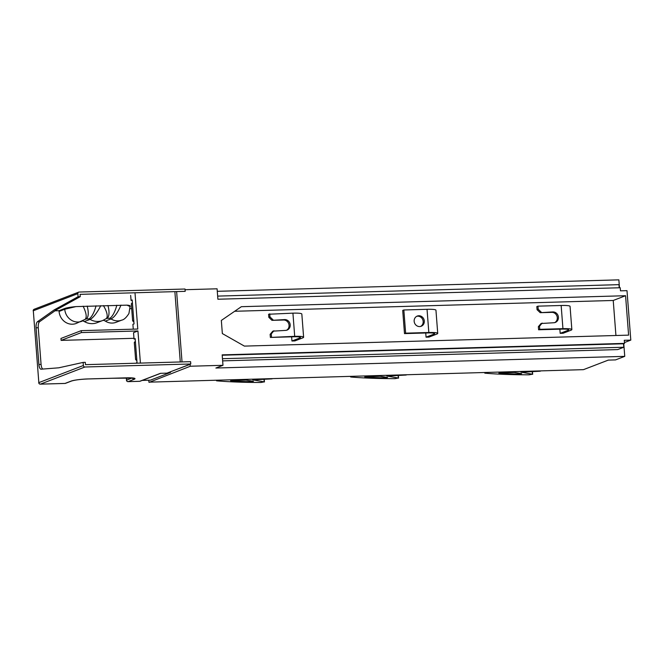 <?xml version="1.0" encoding="UTF-8"?>
<svg xmlns="http://www.w3.org/2000/svg" width="664" height="664" viewBox="0 0 664 664"><rect width="100%" height="100%" fill="white"/><g stroke="black" fill="none" stroke-linecap="round" stroke-linejoin="round"><path stroke-width="1" d="M424.304 321.019A5.461 5.038 69 0 0 417.274 316.056A5.461 5.038 69 0 0 414.162 321.301A5.461 5.038 69 0 0 421.192 326.265A5.461 5.038 69 0 0 424.304 321.019M420.611 326.439A5.461 5.038 69 0 0 423.175 321.451A5.461 5.038 69 0 0 416.718 316.313M426.064 337.179L428.969 337.096L436.763 334.092A14.052 1.685 175.6 0 0 437.725 333.386A14.052 1.685 175.6 0 0 428.828 332.506L405.629 333.162L403.845 309.98L402.708 310.42L404.492 333.602L427.691 332.938A10.931 1.311 -4.4 0 1 434.613 333.627A10.931 1.311 -4.4 0 1 433.866 334.175L426.064 337.179L425.74 332.996M437.725 333.386L435.949 310.204A14.052 1.685 175.6 0 0 427.043 309.316L403.845 309.98M405.629 333.162L404.492 333.602M271.51 336.997L271.277 333.901L270.14 334.341L272.804 331.162L285.537 330.398A5.461 5.038 69 0 0 287.08 330.091A5.461 5.038 69 0 0 290.068 323.999A5.461 5.038 69 0 0 284.707 319.575L271.966 320.347L268.829 317.342L268.596 314.246L292.924 313.151A14.052 1.685 175.6 0 1 301.829 314.031L303.614 337.221A14.052 1.685 175.6 0 0 294.708 336.333L270.381 337.428L270.14 334.341M270.381 337.428L293.579 336.772A10.931 1.311 -4.4 0 1 300.502 337.461A10.931 1.311 -4.4 0 1 299.754 338.009L291.952 341.005L294.849 340.922L302.651 337.926A14.052 1.685 175.6 0 0 303.614 337.221M291.952 341.005L291.629 336.822M273.933 330.73L271.277 333.901M268.829 317.342L269.966 316.902L269.725 313.806M269.966 316.902L273.103 319.907M286.499 330.274A5.461 5.038 69 0 0 288.848 324.115A5.461 5.038 69 0 0 283.569 320.015L271.966 320.347M539.741 329.336L538.604 329.776L561.802 329.112A10.931 1.311 -4.4 0 1 568.733 329.8A10.931 1.311 -4.4 0 1 567.977 330.348L560.184 333.353L563.08 333.27L570.882 330.265A14.052 1.685 175.6 0 0 571.845 329.56A14.052 1.685 175.6 0 0 562.939 328.672L539.741 329.336L539.5 326.248L538.363 326.68L541.027 323.509L553.759 322.745A5.461 5.038 69 0 0 555.311 322.43A5.461 5.038 69 0 0 558.291 316.346A5.461 5.038 69 0 0 552.929 311.922L540.197 312.686L537.06 309.681L536.819 306.594L537.956 306.154L538.197 309.241L541.334 312.254M538.604 329.776L538.363 326.68M560.184 333.353L559.86 329.17M571.845 329.56L570.061 306.378A14.052 1.685 175.6 0 0 561.155 305.49L537.956 306.154M542.164 323.069L539.5 326.248M537.06 309.681L538.197 309.241M554.722 322.613A5.461 5.038 69 0 0 557.079 316.462A5.461 5.038 69 0 0 551.792 312.362L540.197 312.686M136.867 360.718L135.605 359.514L136.743 359.075L135.431 342.076L134.294 342.508L135.365 341.238M135.605 359.514L134.294 342.508M133.896 322.082L132.634 320.87L133.771 320.438L132.46 303.431L131.323 303.871L132.393 302.593M132.634 320.87L131.323 303.871M140.411 363.092L137.938 330.962L133.539 332.656L134.028 339.03L135.165 338.599L137.008 362.552L135.888 363.225M130.667 295.372L131.057 300.394L132.194 299.954L134.037 323.916L132.9 324.347L133.273 329.161M133.97 338.3L61.113 340.383L60.963 338.449L81.24 330.647L81.39 332.581L137.938 330.962M134.028 339.03L135.199 338.997M131.057 300.394L132.219 300.36M180.284 361.955L174.939 292.542M182.027 361.905L176.641 291.886M624.451 342.549L630.8 340.109L624.276 340.292L624.517 343.388L222.174 354.866L222.979 365.3L215.883 368.03L624.749 356.361L615.528 359.905L608.282 360.112L583.457 369.657L149.076 382.157M619.471 287.761L618.865 279.851L217.286 291.313M630.8 340.109L626.99 290.649L620.466 290.832L620.234 287.744L217.892 299.232L217.087 288.798L185.065 289.712M624.749 356.361L623.77 343.67M628.601 335.137L625.571 295.721L241.347 306.693L221.336 320.43L222.349 333.569L244.385 346.102L628.601 335.137M189.929 364.312L190.352 366.229L222.979 365.3M149.093 382.364L190.352 366.229M619.213 287.769L618.972 284.648L217.651 296.102M222.631 360.867L617.686 349.588L623.786 347.247L623.521 343.769L624.517 343.388M222.199 355.223L623.521 343.769M222.465 358.701L623.786 347.247M615.926 335.494L613.229 300.468L234.674 311.275M613.229 300.468L625.571 295.721M148.786 380.215L148.935 382.165M190.203 364.304L173.619 370.578M81.24 330.647L137.788 329.037L135.066 293.679M81.39 332.581L61.113 340.383M498.871 373.126L499.17 373.301A163.17 19.605 175.6 0 0 519.372 374.031L521.738 373.624L514.251 372.446A167.859 20.169 -4.4 0 1 500.913 372.869L498.871 373.126M485.334 372.761L484.795 373.16A167.859 20.169 175.6 0 0 529.075 374.82L532.445 374.206L520.916 372.172A167.859 20.169 175.6 0 0 540.363 371.193M364.752 376.961L365.051 377.127A163.17 19.605 175.6 0 0 385.261 377.866L387.618 377.451L380.132 376.272A167.859 20.169 -4.4 0 1 366.802 376.695L364.752 376.961M351.214 376.588L350.675 376.994A167.859 20.169 175.6 0 0 394.964 378.646L398.334 378.032L386.797 376.007A167.859 20.169 175.6 0 0 406.252 375.019M230.64 380.787L230.939 380.962A163.17 19.605 175.6 0 0 251.15 381.692L253.507 381.285L246.02 380.098A167.859 20.169 -4.4 0 1 232.682 380.522L230.64 380.787M217.103 380.422L216.564 380.821A167.859 20.169 175.6 0 0 260.852 382.481L264.222 381.866L252.685 379.833A167.859 20.169 175.6 0 0 272.132 378.845M88.843 318.886A5.461 5.038 -111 0 1 90.063 319.401A16.392 15.106 69 0 0 98.023 321.459A16.392 15.106 69 0 0 102.663 320.538L106.63 318.429A5.461 5.038 -111 0 1 106.771 318.371L109.61 318.297A5.461 5.038 -111 0 1 111.029 318.928A13.272 12.226 69 0 0 121.711 320.139C123.985 319.733 126.392 317.517 128.932 313.491L130.177 305.971A14.052 1.685 175.6 0 0 126.915 305.149L75.953 306.602A14.052 1.685 -4.4 0 0 64.698 308.519L59.021 310.702L59.079 311.424A13.272 12.226 -111 0 0 76.169 323.459L85.855 319.019A5.461 5.038 -111 0 1 86.005 318.969L88.843 318.886A14.052 4.524 -74.6 0 0 96.039 305.83M121.711 320.139L116.042 322.322A13.272 12.226 -111 0 1 105.352 321.11A5.461 5.038 69 0 0 103.169 320.33M102.663 320.538L96.985 322.712A16.392 15.106 -111 0 1 84.386 321.583A5.461 5.038 69 0 0 82.618 320.953M130.227 308.669L131.688 308.627M55.004 310.81L59.021 310.702M42.853 369.051A5.461 2.025 88.4 0 1 41.077 364.428L38.255 327.742A5.461 2.025 88.4 0 1 39.608 321.683L56.44 309.797L80.253 296.659L80.078 294.343L185.19 291.338L185.015 289.023L79.174 292.044A1.56 1.436 69 0 0 77.846 293.629L78.078 296.717L54.265 309.856L37.433 321.749A5.461 2.025 -91.6 0 0 36.08 327.8L38.902 364.494A5.461 2.025 -91.6 0 0 41.044 369.192A5.461 2.025 -91.6 0 0 41.077 369.192L58.722 367.814L83.133 362.411L83.373 365.499A1.56 1.436 69 0 0 84.942 367.001L190.784 363.98L190.601 361.664L85.49 364.661L85.307 362.345L83.133 362.411M80.253 296.659L78.078 296.717M108.996 378.339A1.56 0.581 -91.6 0 0 109.07 378.347A1.56 0.581 -91.6 0 0 109.145 378.331L126.575 377.833A13.272 1.594 -4.4 0 1 134.078 379.335L128.127 381.626L139.722 381.294L160.431 373.334L166.954 373.143L190.784 363.98M88.229 378.928A1.56 0.581 -91.6 0 0 88.304 378.936A1.56 0.581 -91.6 0 0 88.378 378.928L109.145 378.331M128.542 377.816L126.442 378.621A10.931 10.068 -111 0 0 126.351 377.857A1.56 0.581 88.4 0 1 126.284 377.857A1.56 0.581 88.4 0 1 126.21 377.849M105.443 378.438A1.56 0.581 -91.6 0 0 105.518 378.447L112.98 378.248A1.56 0.631 -91.4 0 0 113.063 378.231M101.468 378.563A1.56 0.531 -91.9 0 0 101.534 378.58L105.518 378.447A1.56 0.581 -91.6 0 0 105.593 378.43M88.005 378.936A1.56 0.581 -91.6 0 0 88.08 378.945L92.213 378.845A1.56 0.631 -91.4 0 0 92.296 378.829M64.698 308.519L64.748 309.241L75.953 306.602M84.685 319.683C87.117 317.998 86.594 313.491 83.116 306.179M86.005 318.969A14.052 5.47 -109.2 0 0 87.158 306.087M106.771 318.371A14.052 5.47 -109.2 0 0 107.925 305.49M109.61 318.297A14.052 4.524 -74.6 0 0 116.806 305.241M105.352 321.11L111.029 318.928C114.498 317.218 117.818 312.603 120.997 305.091M130.227 306.594L126.915 305.149M56.44 309.797L54.265 309.856M168.697 372.479L170.532 372.421L170.482 371.79M170.532 372.421L150.388 380.173L142.262 380.406M428.828 332.506L427.043 309.316M433.866 334.175L433.791 333.203M294.708 336.333L292.924 313.151M299.754 338.009L299.68 337.03M283.569 320.015L284.707 319.575M562.939 328.672L561.155 305.49M567.977 330.348L567.903 329.369M551.792 312.362L552.929 311.922M532.445 374.206L532.246 371.641M519.306 373.201L519.372 374.031M398.334 378.032L398.134 375.467M385.195 377.027L385.261 377.866M264.222 381.866L264.023 379.293M251.083 380.854L251.15 381.692M106.074 318.72A14.052 5.337 -124.9 0 0 103.376 305.598M100.737 305.672A14.052 3.61 -60 0 1 90.063 319.401L84.386 321.583M84.942 367.001L40.404 384.132L65.055 383.427L71.015 381.136A13.272 1.594 -4.4 0 1 88.154 378.928L88.378 378.928M77.846 293.629L33.308 310.76L38.836 382.63L83.373 365.499M126.45 378.762L126.558 380.123L132.211 377.949M134.078 379.335A1.56 1.436 -111 0 1 132.526 377.982M126.235 377.857L126.558 380.123A1.56 1.436 69 0 0 128.127 381.626A1.56 0.581 -91.6 0 1 128.052 381.642L139.647 381.31A1.56 0.581 -91.6 0 0 139.722 381.294A1.56 1.436 -111 0 0 140.162 381.211L160.663 373.326M92.213 378.845L101.534 378.58A1.56 0.531 -91.9 0 0 101.6 378.563M71.015 381.136A1.56 1.436 -111 0 0 71.455 381.053C74.833 379.991 80.377 379.285 88.08 378.945A1.56 0.581 -91.6 0 0 88.154 378.928M78.734 292.127L34.196 309.258A1.56 1.436 -111 0 0 33.308 310.76L38.836 382.63A1.56 1.436 -111 0 0 40.404 384.132A1.56 0.581 88.4 0 1 40.33 384.149L64.981 383.443A1.56 0.581 88.4 0 0 65.055 383.427A1.56 1.436 69 0 0 65.495 383.344L71.455 381.053M34.196 309.258A1.56 1.56 0 0 0 33.2 310.835L33.316 310.901M38.728 382.705A1.56 1.56 0 0 0 40.33 384.149A1.56 0.581 88.4 0 1 40.23 384.124M65.495 383.344A1.56 1.56 0 0 1 64.981 383.443A1.56 0.581 88.4 0 1 64.906 383.435M139.573 381.302A1.56 0.581 -91.6 0 0 139.647 381.31A1.56 1.56 0 0 0 140.162 381.211M127.945 381.626A1.56 0.581 -91.6 0 0 128.052 381.642A1.56 1.56 0 0 1 126.45 380.206M81.838 321.276A13.272 12.226 69 0 1 64.748 309.241L59.079 311.424M41.077 364.428L38.902 364.494M38.255 327.742L36.08 327.8M39.608 321.683L37.433 321.749M532.677 374.305L532.47 371.624M398.558 378.14L398.358 375.45M264.446 381.966L264.239 379.285M104.945 364.104L99.019 364.279M112.98 378.248L133.713 378.098M124.575 363.548L119.221 363.698"/></g></svg>
